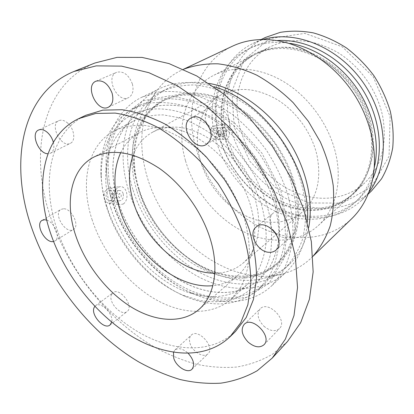 <?xml version="1.0" encoding="UTF-8"?>
<svg xmlns="http://www.w3.org/2000/svg" width="414" height="414" viewBox="0 0 414 414"><rect width="100%" height="100%" fill="white"/><g stroke="black" fill="none" stroke-linecap="round" stroke-linejoin="round"><path stroke-width="0.31" stroke-dasharray="2.07 1.55" d="M138.576 189.182C128.971 158.065 133.639 125.494 153.18 107.324C171.236 90.33 201.928 87.628 231.902 103.567C261.819 119.496 287.658 153.361 295.777 187.558C305.17 225.811 291.611 259.547 266.632 271.274C221.749 294.121 154.795 247.355 138.576 189.182M136.817 190.606C127.233 159.644 131.838 127.258 151.224 109.234L156.947 104.592L163.323 100.778C183.397 90.614 212.025 93.673 238.159 110.89C264.241 128.149 285.619 158.707 292.946 189.229C300.523 220.217 293.262 248.876 276.329 264.091L270.518 268.712L264.158 272.433C219.627 295.115 153.009 248.509 136.817 190.606M139.13 189.172C127.631 152.507 136.972 113.902 165.75 99.551L179.728 94.749C190 93.274 200.857 93.838 212.294 96.431C223.855 100.224 235.188 105.974 246.304 113.674C257.037 122.389 266.704 132.516 275.3 144.046C283.062 156.156 289.132 168.767 293.505 181.886C296.797 194.999 298.178 207.637 297.656 219.793C296.057 231.41 292.755 241.766 287.756 250.858L278.337 262.248C258.207 280.444 226.903 280.195 199.336 264.944C171.727 249.523 148.714 220.403 139.13 189.172M94.847 306.401L95.577 305.703C100.856 300.962 113.969 314.278 111.677 322.144M111.687 294.302C107.392 301.402 121.183 316.881 127.098 311.525C134.529 306.458 119.812 286.876 112.996 292.739L111.687 294.302M173.482 352.309L174.941 349.965C178.522 347.486 182.962 348.624 188.251 353.38M190 343.185C192.22 351.595 203.698 358.477 207.983 353.82C215.616 347.362 198.213 327.919 191.309 335.117C189.446 336.965 189.012 339.651 190 343.185M263.946 326.242C270.026 331.19 275.196 331.971 279.46 328.576C288.216 320.446 268.127 299.984 260.178 308.823C256.52 313.853 257.777 319.665 263.946 326.242M275.74 233.273C278.839 236.078 282.162 237.579 285.717 237.776C288.315 237.848 290.499 237.118 292.268 235.582C303.193 226.888 283.321 203.724 273.105 213.158C268.888 217.453 268.774 223.001 272.779 229.796M209.877 128.94C214.907 134.146 219.948 135.502 224.999 133.008L228.145 129.665C234.629 119.48 219.694 101.135 210.074 107.407C205.406 110.595 204.112 115.666 206.188 122.622M132.356 83.887C128.661 74.67 123.424 70.81 116.639 72.3C104.799 76.802 117.452 103.603 128.516 97.647C132.687 95.184 133.965 90.594 132.356 83.887M53.344 142.24C54.576 147.689 53.654 151.343 50.575 153.201L47.957 153.739M67.767 123.16C64.548 120.391 61.577 119.553 58.855 120.655C49.116 124.588 61.36 148.46 70.406 143.301C75.902 141.014 74.38 128.811 67.767 123.16M46.766 220.134C54.788 222.406 60.837 237.978 54.927 240.927L53.546 241.471M63.508 208.759L61.029 209.375C52.775 213.598 65.862 234.774 73.428 229.485C80.218 226.07 71.751 208.289 63.508 208.759M208.035 125.152L225.454 138.757C236.373 149.563 245.937 161.631 254.144 174.962C261.353 188.722 266.616 202.663 269.928 216.776C272.039 230.66 272.101 243.655 270.125 255.764C267.035 267.097 262.248 276.811 255.769 284.894C248.478 291.906 240.094 296.983 230.619 300.119C220.714 302.127 210.374 302.241 199.595 300.455L183.428 295.379C149.454 281.385 118.859 246.133 106.993 208.413C103.583 197.695 101.684 187.123 101.301 176.7C100.457 150.298 110.6 126.922 130.389 115.646C150.204 104.535 179.376 106.972 206.938 124.443M106.843 206.488C119.18 245.704 150.908 282.265 186.3 296.859C214.654 308.394 238.925 305.765 259.117 288.982L269.012 276.697C274.213 266.844 277.566 255.567 279.062 242.868C279.393 229.547 277.649 215.658 273.83 201.188C268.831 186.688 262 172.705 253.342 159.24C243.794 146.39 233.113 135.073 221.304 125.287C209.111 116.613 196.722 110.083 184.142 105.699C171.732 102.631 159.995 101.792 148.942 103.184L133.96 108.116C111.138 121.095 100.126 142.887 100.928 173.487C101.326 184.349 103.303 195.351 106.843 206.488M110.968 208.454C99.091 172.136 107.195 134.322 134.586 120.458C143.27 116.665 152.901 114.813 163.473 114.901L180.033 117.923C191.449 121.876 202.694 127.786 213.769 135.657C224.492 144.543 234.189 154.82 242.863 166.49C250.729 178.719 256.928 191.418 261.467 204.583C264.929 217.723 266.502 230.329 266.176 242.413C264.784 253.922 261.689 264.122 256.903 273.017L247.789 284.051C228.409 301.34 197.97 300.243 170.91 284.542C143.803 268.66 120.909 239.458 110.968 208.454M113.953 202.12C100.892 161.988 110.238 119.672 141.5 104.39L156.445 99.448C167.463 98.025 179.138 98.811 191.48 101.813C203.978 106.108 216.268 112.536 228.357 121.079C240.058 130.731 250.625 141.898 260.064 154.588C268.614 167.893 275.341 181.72 280.252 196.07C283.988 210.395 285.67 224.16 285.287 237.372C283.745 249.978 280.366 261.182 275.155 270.989L265.26 283.238C243.727 303.017 209.851 302.215 179.95 285.246C149.987 268.075 124.821 236.192 113.953 202.12M118.192 202.13C106.025 164.529 114.797 125.111 143.71 110.688L157.801 105.906C168.193 104.504 179.21 105.203 190.859 107.997C202.653 112.023 214.255 118.057 225.666 126.11C236.704 135.202 246.672 145.728 255.578 157.698C263.635 170.242 269.975 183.283 274.596 196.821C278.11 210.333 279.673 223.317 279.284 235.778C277.794 247.66 274.56 258.217 269.586 267.449L260.147 278.948C239.918 297.221 208.195 296.408 180.116 280.397C151.99 264.204 128.345 234.169 118.192 202.13M118.259 202.089C106.098 164.487 114.869 125.075 143.787 110.652L157.874 105.87C168.265 104.468 179.283 105.161 190.926 107.956C202.725 111.982 214.328 118.021 225.733 126.068C236.772 135.161 246.739 145.687 255.64 157.651C263.702 170.195 270.042 183.236 274.658 196.769C278.172 210.281 279.735 223.265 279.341 235.721C277.856 247.608 274.622 258.165 269.649 267.392L260.209 278.891C239.975 297.164 208.258 296.352 180.178 280.345C152.057 264.158 128.412 234.122 118.259 202.089M200.19 159.944C192.65 133.489 200.547 105.88 221.304 94.765C238.024 86.324 256.696 87.97 277.333 99.707C296.522 111.589 311.965 133.251 317.015 155.431C321.694 179.945 316.819 198.782 302.396 211.942C287.047 225.03 263.868 225.464 243.541 214.731C223.198 203.885 206.529 182.745 200.19 159.944M133.111 155.188C136.93 145.024 143.316 137.422 152.269 132.376C157.796 129.365 164.006 127.678 170.904 127.305C203.419 124.324 246.371 161.237 256.038 202.606C260.24 219.829 259.614 234.841 254.175 247.644C251.401 253.968 247.629 259.185 242.868 263.294C234.992 269.897 225.62 273.193 214.768 273.188M120.738 152.59C124.966 143.839 131.197 137.21 139.435 132.687C145.21 129.598 151.7 127.859 158.904 127.471C193.943 124.164 241.02 164.71 251.681 209.903C256.307 228.709 255.676 245.01 249.797 258.817C246.894 265.421 242.982 270.88 238.05 275.196C230.919 281.313 222.515 284.811 212.837 285.681M235.473 331.479C211.083 354.627 171.655 352.102 136.667 331.009C101.575 309.641 71.581 271.475 57.577 231.043C40.686 183.133 49.313 132.402 85.853 115.268M287.544 341.462L272.567 354.177C261.374 360.625 249.321 364.92 236.404 367.063C223.187 368.03 209.691 367.058 195.915 364.144C182.139 360.216 168.55 354.669 155.157 347.496C108.675 320.627 69.552 271.791 51.212 219.135C28.628 155.633 40.908 85.041 94.863 63.021M92.234 220.093C79.767 182.988 87.328 144.517 114.761 130.627C123.47 126.839 133.168 125.044 143.855 125.24L160.642 128.506C172.25 132.671 183.712 138.845 195.03 147.027C206.006 156.244 215.968 166.873 224.905 178.92C233.03 191.527 239.468 204.594 244.224 218.116C247.893 231.592 249.626 244.493 249.44 256.825C248.157 268.557 245.14 278.917 240.389 287.911L231.286 299.017C211.87 316.327 181.12 314.707 153.641 298.334C126.115 281.774 102.688 251.779 92.234 220.093M215.596 133.018L216.672 134.157C217.981 132.951 217.919 131.792 216.481 130.689L215.596 133.018M223.156 132.532L224.228 133.681C225.532 132.464 225.464 131.3 224.036 130.187L223.156 132.532M212.071 134.043C212.63 135.87 213.531 136.817 214.757 136.884C218.214 136.967 217.707 127.885 214.276 128.231C212.278 128.837 211.544 130.772 212.071 134.043M221.687 133.432C221.159 130.131 221.888 128.174 223.876 127.569C227.286 127.222 227.793 136.387 224.357 136.299C223.136 136.237 222.246 135.28 221.687 133.432M113.172 194.875L111.852 193.654C109.927 194.947 109.896 196.308 111.764 197.737C112.981 197.478 113.446 196.526 113.172 194.875M121.162 194.844C121.437 196.505 120.971 197.462 119.76 197.726C117.897 196.288 117.928 194.911 119.848 193.607L121.162 194.844M113.038 193.669C112.37 191.77 111.268 190.75 109.731 190.616C105.011 190.217 104.773 200.852 109.513 200.795C112.556 200.153 113.731 197.778 113.038 193.669M123.175 193.612C122.513 191.692 121.411 190.663 119.879 190.523C115.175 190.119 114.942 200.878 119.662 200.816C122.699 200.164 123.869 197.763 123.175 193.612M104.525 198.792C105.41 201.333 106.864 202.829 108.877 203.279L111.863 202.679C117.457 199.662 115.19 187.087 109.208 188.091C105.016 189.472 103.459 193.043 104.525 198.792M212.91 126.441L213.841 126.099C215.834 125.985 217.288 127.403 218.199 130.353C218.975 135.507 217.764 138.4 214.566 139.037C210.343 139.026 208.941 128.418 212.91 126.441M223.151 124.583C220.548 126.617 219.653 129.934 220.465 134.54C221.407 137.583 222.939 139.27 225.056 139.59C228.813 138.835 230.143 135.399 229.056 129.287C228.057 125.784 226.448 124.086 224.228 124.184L223.151 124.583M123.382 203.983C126.7 201.24 127.714 197.261 126.415 192.049C125.157 188.344 123.093 186.523 120.226 186.585C115.304 188.215 113.395 192.469 114.492 199.341C115.573 202.379 117.338 204.164 119.796 204.697L123.382 203.983M112.282 202.068C108.944 191.485 107.009 181.001 106.476 170.615L109.498 141.2L121.716 116.908L142.639 100.83L170.615 95.67L202.663 103.107L234.66 123.051L262 153.252L280.625 189.477L288.015 226.453L283.683 259.066L268.996 283.424L246.578 297.34L219.534 300.217L190.942 292.677C155.674 277.504 124.474 241.124 112.282 202.068M112.153 200.774C108.732 189.917 106.745 179.153 106.191 168.482C104.519 137.344 117.022 109.187 141.805 97.254L157.558 92.162C169.15 90.723 181.425 91.587 194.389 94.759C207.523 99.288 220.429 106.041 233.123 115.014C245.409 125.152 256.504 136.879 266.414 150.194C275.388 164.161 282.451 178.682 287.606 193.747C291.534 208.785 293.303 223.249 292.915 237.134C291.316 250.387 287.797 262.181 282.364 272.521L272.05 285.469C252.147 304.456 221.386 306.236 192.836 293.697C156.611 278.099 124.661 240.834 112.153 200.774M307.333 221.78C305.796 243.287 298.727 260.054 286.136 272.076C263.48 293.241 227.964 293.05 196.831 275.936C165.631 258.61 139.632 225.889 128.661 190.678C115.408 149.076 125.897 104.778 159.307 88.787C174.993 81.242 193.172 80.533 213.841 86.671M132.878 189.436C120.163 149.263 130.379 106.61 162.474 91.07C172.25 86.976 182.998 84.937 194.715 84.963C206.803 86.257 219.109 89.76 231.633 95.474L249.833 106.905C261.472 116.381 271.962 127.383 281.287 139.901L292.946 159.913C299.094 173.947 303.234 187.987 305.372 202.032C306.303 215.761 305.247 228.512 302.194 240.286C298.09 251.257 292.398 260.597 285.122 268.303C263.169 288.63 228.844 288.46 198.73 271.91C168.56 255.164 143.425 223.493 132.878 189.436M308.699 227.446C305.542 242.847 299.099 255.138 289.355 264.313C282.146 271.004 273.835 275.605 264.417 278.115C215.917 291.575 154.148 243.639 137.841 186.393C128.816 155.726 131.533 129.256 145.997 106.988C151.664 99.06 158.898 92.896 167.701 88.508C179.723 82.629 193.493 80.927 209.018 83.4M312.912 256.302L311.447 257.767C303.219 265.628 293.686 270.994 282.855 273.866C229.961 288.392 164.213 237.667 147.11 176.659C137.619 143.953 140.739 115.475 156.471 91.23C162.976 82.107 171.36 75.079 181.611 70.142L183.5 69.288M351.724 218.69C328.38 241 292.419 242.992 261.441 227.793C230.412 212.403 205.24 181.327 195.693 147.151C184.028 106.61 197.261 62.571 232.378 46.223M372.802 178.341L374.83 165.17C371.658 180.566 365.024 193.027 354.933 202.56C333.839 222.163 301.697 224.093 273.98 210.617C246.232 196.986 223.819 169.233 215.565 138.706C205.535 102.682 217.702 63.818 248.602 48.899C261.079 42.818 275.077 41.002 290.602 43.454L277.566 40.712M372.647 179.112C368.957 187.102 364.118 193.918 358.12 199.558C337.079 219.109 305.056 221.128 277.458 207.787C249.828 194.29 227.545 166.718 219.394 136.361C209.479 100.535 221.713 61.852 252.535 46.973C259.93 43.356 268.013 41.224 276.785 40.582M368.89 192.189L361.789 200.153C340.117 220.481 307.064 222.654 278.622 208.982C250.144 195.154 227.188 166.816 218.789 135.564C208.558 98.62 221.252 58.612 253.27 43.335L263.226 39.496M371.612 190.813C350.125 210.98 317.45 213.407 289.402 200.164C261.306 186.766 238.764 159.002 230.681 128.293C220.817 91.98 233.719 52.578 265.472 37.431M234.215 127.264L231.954 91.437L244.141 59.766L269.762 38.585L304.844 33.374L342.3 46.803L373.288 76.849L390.107 116.562L389.062 156.233L371.493 186.947L342.45 203.093L308.471 202.969L275.838 187.915L249.751 161.201L234.215 127.264M239.794 126.881C231.25 94.899 242.563 60.522 269.938 46.906C290.695 37.1 313.222 38.916 337.514 52.361C360.097 66.012 377.677 91.111 382.821 117.064C387.354 145.05 381.185 167.127 364.315 183.298C345.204 200.64 316.405 202.622 291.601 190.776C266.771 178.801 246.853 154.106 239.794 126.881M226.536 135.088C217.624 102.47 228.751 67.503 256.38 53.758C262.429 50.699 269.012 48.738 276.128 47.874C314.842 41.679 363.311 80.068 371.503 126.151C375.115 145.34 373.149 162.345 365.593 177.161C362.276 183.516 358.12 188.986 353.126 193.571C333.834 211.073 304.657 212.806 279.46 200.536C254.237 188.127 233.905 162.852 226.536 135.088M224.259 136.201C212.703 95.81 233.537 52.474 274.208 48.06C313.315 41.793 362.385 80.678 370.69 127.315C374.359 146.732 372.372 163.923 364.744 178.895C350.053 206.897 317.579 216.77 287.844 206.545C258.01 196.283 232.689 167.965 224.259 136.201M224.786 136.17C215.829 103.469 226.924 68.429 254.584 54.664C275.574 44.753 298.489 46.766 323.339 60.713C346.451 74.862 364.568 100.737 370.002 127.357C374.815 156.062 368.698 178.584 351.646 194.927C332.328 212.449 303.105 214.147 277.856 201.825C252.587 189.358 232.197 164.006 224.786 136.17M185.446 160.513C175.36 125.965 185.762 89.238 214.043 75.151C233.77 65.169 261.182 67.43 285.696 82.888C310.158 98.392 329.715 126.327 335.951 154.701C342.399 183.495 334.807 210.685 318.19 225.651C298.427 243.551 268.168 244.431 241.817 230.8C215.425 217.008 193.819 189.933 185.446 160.513M153.18 107.324L151.224 109.234M264.158 272.433L266.632 271.274M276.329 264.091L278.337 262.248M163.323 100.778L165.75 99.551M95.577 305.703L112.996 292.739M110.005 324.974L127.098 311.525M174.941 349.965L191.309 335.117M191.987 369.226L207.983 353.82M244.193 324.369L260.178 308.823M263.946 344.795L279.46 328.576M256.214 226.97L273.105 213.158M275.921 250.154L292.268 235.582M206.467 144.377L224.999 133.008M191.02 117.995L210.074 107.407M108.406 107.2L128.516 97.647M96.064 81.149L116.639 72.3M50.575 153.201L70.406 143.301M38.626 129.991L58.855 120.655M54.927 240.927L73.428 229.485M42.181 220.331L61.029 209.375M183.428 295.379L186.3 296.859M101.301 176.7L100.928 173.487M259.117 288.982L265.26 283.238M133.96 108.116L141.5 104.39M221.304 94.765L152.269 132.376M242.868 263.294L302.396 211.942M170.904 127.305L158.904 127.471M249.797 258.817L254.175 247.644M139.435 132.687L93.538 157.237M198.906 309.501L238.05 275.196M231.286 299.017L247.789 284.051M114.761 130.627L134.586 120.458M224.036 130.187L216.481 130.689M224.228 133.681L216.672 134.157M214.757 136.884L224.357 136.299M214.276 128.231L223.876 127.569M111.764 197.737L119.76 197.726M111.852 193.654L119.848 193.607M109.731 190.616L119.879 190.523M109.513 200.795L119.662 200.816M214.566 139.037L225.056 139.59M213.841 126.099L224.228 124.179M108.877 203.279L119.796 204.697M109.208 188.091L120.226 186.585M190.942 292.677L192.836 293.697M106.476 170.615L106.191 168.482M272.05 285.469L286.136 272.076M141.805 97.254L159.307 88.787M285.122 268.303L289.355 264.313M162.474 91.07L167.701 88.508M264.417 278.115L282.855 273.866M145.997 106.988L156.471 91.23M311.447 257.767L312.912 256.344M181.611 70.142L183.459 69.273M354.933 202.56L358.12 199.558M248.602 48.899L252.535 46.973M361.789 200.153L368.118 194.135M253.27 43.335L261.136 39.532M269.938 46.906L256.38 53.758M353.126 193.571L364.315 183.298M276.128 47.874L274.208 48.06M364.744 178.895L365.593 177.161M254.584 54.664L214.043 75.151M318.19 225.651L351.646 194.927"/><path stroke-width="0.62" d="M111.677 322.144L110.005 324.974C104.142 330.31 90.071 314.402 94.283 307.271L94.847 306.401M188.251 353.38C193.757 359.74 195.004 365.024 191.987 369.226C187.723 373.878 176.069 366.695 173.725 358.126L173.482 352.309M248.203 342.161C241.885 335.366 240.55 329.435 244.193 324.369C252.142 315.499 272.733 336.66 263.946 344.795C259.666 348.174 254.419 347.294 248.203 342.161M269.291 252.307C257.524 252.312 247.603 233.201 256.214 226.97C266.481 217.459 286.933 241.419 275.921 250.154C274.14 251.696 271.931 252.416 269.291 252.307M272.779 229.796L275.74 233.273M209.613 140.993L206.467 144.377C194.285 152.616 177.839 124.63 191.02 117.995C200.686 111.661 216.067 130.627 209.613 140.993M206.188 122.622L209.877 128.94M112.09 93.155C113.803 100.033 112.577 104.716 108.406 107.2C97.331 113.177 84.187 85.657 96.064 81.149C102.884 79.69 108.225 83.69 112.09 93.155M47.957 153.739C38.564 154.003 30.289 133.184 38.626 129.991C41.338 128.899 44.334 129.784 47.615 132.64C50.368 135.249 52.278 138.452 53.344 142.24M53.546 241.471C45.395 243.784 34.719 224.015 42.181 220.331L44.655 219.736L46.766 220.134M206.938 124.443L208.035 125.152M214.768 273.188C181.803 273.519 144.548 239.985 133.437 202.187C128.247 184.991 128.138 169.326 133.111 155.188M212.837 285.681C176.302 289.443 132.325 251.629 119.46 208.542C113.012 187.526 113.436 168.876 120.738 152.59M75.855 235.975C64.501 202.989 70.432 169.409 93.538 157.237C111.956 148.155 133.851 151.834 159.214 168.275C182.91 184.835 203.191 213.515 211.047 241.631C219.28 270.642 213.795 296.786 198.906 309.501C182.031 324.038 155.147 321.916 130.819 306.779C106.45 291.487 85.46 264.339 75.855 235.975M51.155 234.945C33.995 186.709 42.331 135.694 78.867 118.559L95.825 113.452L115.195 113.094C129.096 115.273 143.415 120.112 158.148 127.61C172.829 136.594 186.823 147.814 200.128 161.263L218.069 183.65C228.575 199.91 236.984 216.708 243.287 234.039C248.224 251.277 250.755 267.729 250.874 283.404L247.846 304.787L240.684 322.791L229.93 336.856C205.541 359.994 165.998 357.21 130.845 335.821C95.593 314.154 65.386 275.657 51.155 234.945M78.867 118.559L85.853 115.268L102.791 110.14L122.114 109.72C135.963 111.837 150.21 116.588 164.855 123.977C179.438 132.837 193.322 143.912 206.514 157.206L224.284 179.35C234.676 195.444 242.977 212.082 249.181 229.258C254.03 246.346 256.483 262.673 256.54 278.244L253.44 299.503L246.242 317.434L235.473 331.479L229.93 336.856M32.494 230.112C8.885 165.367 19.95 93.564 73.966 71.467L96.265 65.867L121.514 66.126L148.849 72.683L177.161 85.657L205.153 104.783L231.426 129.375L254.631 158.35L273.566 190.274L287.326 223.534L295.363 256.468L297.526 287.533L294.028 315.427L285.375 339.149L272.277 358.043L257.249 370.711C245.994 377.066 233.853 381.216 220.833 383.162C207.502 383.907 193.871 382.681 179.955 379.483C166.024 375.26 152.274 369.402 138.706 361.903C91.613 333.875 51.698 283.823 32.494 230.112M73.966 71.467L94.863 63.021L117.053 57.365L142.059 57.411L169.005 63.58L196.8 75.985L224.171 94.382L249.771 118.109L272.293 146.126L290.576 177.073L303.762 209.396L311.333 241.497L313.15 271.879L309.424 299.27L300.657 322.687L287.544 341.462L272.277 358.043M213.841 86.671C264.939 100.892 312.037 168.948 307.333 221.78M209.018 83.4C236.378 88.047 266.088 108.147 285.903 136.708C305.651 165.321 313.993 200.2 308.699 227.446M183.5 69.288C194.099 65.376 205.613 63.554 218.049 63.823C230.821 65.376 243.742 69.164 256.809 75.182C269.705 82.443 281.83 91.603 293.179 102.667L308.285 121.219L320.322 141.893C326.677 156.414 330.983 170.987 333.234 185.617C334.258 199.967 333.249 213.396 330.201 225.894C326.072 237.626 320.307 247.758 312.912 256.302M183.459 69.273L232.378 46.223C245.792 39.91 260.856 38.072 277.566 40.712C304.854 45.343 333.286 64.129 351.941 91.008C370.525 117.943 378.085 151.172 372.802 178.341C369.386 194.906 362.359 208.361 351.724 218.69L312.912 256.344M290.602 43.454C314.966 47.605 340.075 64.175 356.511 87.851C372.874 111.573 379.529 140.91 374.83 165.17M276.785 40.582C305.692 38.481 339.501 55.993 359.911 85.496C380.326 114.994 384.803 152.807 372.647 179.112M263.226 39.496C295.322 29.663 338.776 47.129 363.502 83.012C388.368 118.792 389.403 165.616 368.89 192.189M261.136 39.532L265.472 37.431L280.159 32.38C290.757 30.631 301.775 30.786 313.212 32.851C324.679 36.044 335.785 41.09 346.523 47.988C356.816 55.864 365.966 65.127 373.966 75.772C381.108 87.007 386.552 98.832 390.293 111.242C392.969 123.724 393.776 135.895 392.72 147.751C390.625 159.183 386.888 169.549 381.511 178.848L371.612 190.813L368.118 194.135"/></g></svg>
